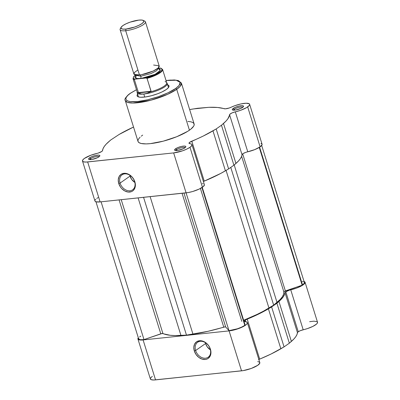 <?xml version="1.0" encoding="UTF-8"?>
<svg xmlns="http://www.w3.org/2000/svg" width="400" height="400" viewBox="0 0 400 400"><rect width="100%" height="100%" fill="white"/><g stroke="black" fill="none" stroke-linecap="round" stroke-linejoin="round"><path stroke-width="0.6" d="M195.62 350.51A9.155 6.95 -125 0 0 205.535 358.2A9.155 6.95 -125 0 0 210.185 348.975L210.44 349.26A10.14 7.695 55 0 1 205.295 359.475A10.14 7.695 55 0 1 194.31 350.955L195.62 350.51L205.585 343.53A9.155 6.95 -125 0 0 210.42 349.88L207.145 346.71L205.585 343.53L195.62 350.51A9.155 6.95 55 0 1 197.65 342.24A9.155 6.95 55 0 1 210.185 348.975A9.155 6.95 55 0 1 208.15 357.245A9.155 6.95 55 0 1 195.62 350.51L194.31 350.955L193.81 347.31L194.61 344.085L196.595 341.78L199.46 340.74L201.09 340.755L204.43 341.85L206.015 342.885L208.71 345.74L209.715 347.45L210.44 349.26L210.945 352.91L210.14 356.135L208.16 358.44L206.81 359.13L205.295 359.475L201.985 359.09L198.735 357.335L196.045 354.48L194.31 350.955A10.14 7.695 55 0 1 199.46 340.74A10.14 7.695 55 0 1 210.44 349.26L210.185 348.975A9.155 6.95 -125 0 0 200.265 341.285A9.155 6.95 -125 0 0 195.62 350.51M303.965 281.445L304.88 281.94L304.915 283.13L301.54 285.855L296.53 288.105L289.345 290.2L285.805 291.795A4.915 1.24 162.7 0 1 290.75 289.82L303.19 329.775A4.915 1.24 -17.3 0 0 298.25 331.75L285.805 291.795L285.01 292.715L284.485 294.665L283.29 296.79L281.43 299.06L276.905 303.225L271.615 306.93L258.61 314.065L246.115 319.675L245.23 320.2L245.7 321.705L245.23 320.2A4.915 1.24 162.7 0 1 247.235 319.155L259.68 359.11A4.915 1.24 -17.3 0 0 258.845 359.485M137.925 338.995L150.365 378.95A12.285 3.1 -17.3 0 0 155.54 379.89L143.1 339.935A12.285 3.1 162.7 0 1 137.925 338.995A12.285 3.1 162.7 0 1 138.31 337.77L137.885 338.75L138.775 339.73L143.1 339.935L155.54 379.89L243.315 370.595L251.285 368.445L257.78 365.28L259.815 363.12L259.445 362.115L257.73 361.605M152.325 376.325L150.56 378.005L150.33 378.705L151.22 379.685L153.76 380L241.53 370.845L229.085 330.89L143.1 339.935L229.085 330.89L241.53 370.845A12.285 3.1 -17.3 0 0 254.025 367.325A12.285 3.1 -17.3 0 0 259.815 362.6L247.37 322.645A12.285 3.1 162.7 0 1 241.58 327.375A12.285 3.1 162.7 0 1 229.085 330.89L236.84 329.175L244.045 326.13L246.34 324.545L247.37 323.165L247 322.16L245.285 321.65A4.915 1.24 162.7 0 1 244.45 321.25A4.915 1.24 162.7 0 1 245.23 320.2L244.435 321.165L245.285 321.65A12.285 3.1 162.7 0 1 247.37 322.645M258.56 359.63L271.055 354.02L284.055 346.885L289.35 343.18L293.875 339.015L295.735 336.745L296.93 334.62L297.455 332.665L298.25 331.75L300.415 330.64L307.55 328.555L312.875 326.395L316.49 324.105L317.36 323.085L317.32 321.895M316.95 321.615L313.845 321.175L309.625 321.695M276.905 303.225L271.615 306.93L284.055 346.885L289.35 343.18L276.905 303.225L278.935 301.455L291.38 341.41A66.345 16.745 -17.3 0 0 297.455 332.665L285.01 292.715A66.345 16.745 162.7 0 1 278.935 301.455L291.38 341.41L289.35 343.18L276.905 303.225M285.805 291.795L298.25 331.75A4.915 1.24 -17.3 0 0 297.455 332.665L285.01 292.715A4.915 1.24 162.7 0 1 285.805 291.795M290.75 289.82L303.19 329.775A12.285 3.1 -17.3 0 0 317.51 322.215L305.065 282.26A12.285 3.1 162.7 0 1 290.75 289.82M304.045 281.47A12.285 3.1 162.7 0 1 305.065 282.26M247.235 319.155L259.68 359.11A66.345 16.745 -17.3 0 0 280.855 348.78L268.41 308.825A66.345 16.745 162.7 0 1 247.235 319.155M280.855 348.78L284.055 346.885L271.615 306.93L268.41 308.825L280.855 348.78M205.345 342.63A9.155 6.95 -125 0 0 205.585 343.53L205.345 342.63M259.26 147.42L302.165 285.185A11.55 2.915 -17.3 0 0 302.52 284.95L259.615 147.195L302.52 284.95A11.55 2.915 162.7 0 1 302.165 285.185L284.27 291.47L283.865 291.925L283.645 294.185L282.41 296.705L280.185 299.46L273.67 305.14L263.385 311.22L257.15 314.39L243.645 320.265A65.165 16.45 -17.3 0 0 268.94 308.035L226.075 170.41L268.94 308.035L273.67 305.14L230.77 167.4L273.67 305.14L277 302.39A65.165 16.45 -17.3 0 0 283.865 291.925L241.625 156.315L283.865 291.925A1.965 0.495 -17.3 0 1 285.38 290.96L242.68 153.87L285.38 290.96L302.165 285.185L259.26 147.42M95.95 201.765L138.625 338.78A11.55 2.915 -17.3 0 0 144 339.6L160.79 333.825L119.08 199.91L160.79 333.825A1.965 0.495 -17.3 0 1 162.92 333.535L121.23 199.685L162.92 333.535A65.165 16.45 -17.3 0 0 180.95 335.44L186.485 335.135L143.565 197.335L186.485 335.135L192.965 334.175L150.13 196.645L192.965 334.175A65.165 16.45 -17.3 0 0 223.765 327.135A1.965 0.495 -17.3 0 1 225.68 326.995L183.97 193.085L225.68 326.995L228.985 330.66L186.07 192.865L228.985 330.66A11.55 2.915 -17.3 0 0 244.825 325.335L201.92 187.58L244.825 325.335L241.645 327.115L237.48 328.765L228.985 330.66L225.68 326.995L225.005 326.89L207.925 331.325L186.485 335.135L175.23 335.565L170.27 335.285L162.075 333.505L144 339.6L140.615 339.72L139.485 339.49L138.595 338.5M245.15 325.1A11.55 2.915 162.7 0 1 244.825 325.335A11.55 2.915 -17.3 0 0 245.15 325.1L202.25 187.365L245.15 325.1M139.625 336.965L140.82 336.075M302.28 281.53L303.41 281.74M304.39 282.65L304.205 283.32L302.52 284.95A11.55 2.915 -17.3 0 0 304.36 282.48L261.685 145.465M223.765 327.135L182.075 193.285L223.765 327.135M180.95 335.44L138.115 197.91L180.95 335.44M144 339.6L101.085 201.805L144 339.6M234.195 164.955L277 302.39L234.195 164.955M166.04 80.535L176.155 80.23L180.145 82.35L179.1 85.485L175.64 88.5C172.115 91.51 154.82 99.585 137.89 101.49C121.375 103.1 125.115 96.455 130.455 93.255L136.48 89.74L130.455 93.255A0.985 0.745 -125 0 0 130.165 93.365A0.985 0.745 55 0 1 130.455 93.255L127.935 95.28L126.375 97.135L125.845 98.75L126.355 100.06L127.895 101.02L130.4 101.59L137.89 101.49L147.69 99.77L158.305 96.7L168.12 92.745L175.64 88.5A0.985 0.745 55 0 1 176.705 89.325L180.245 86.25L181.39 83.045A29.39 7.42 162.7 0 1 176.705 89.325L189.43 130.19A29.39 7.42 -17.3 0 0 194.12 123.91L181.39 83.045L178.32 80.55L174.34 79.955L166.03 80.49M134.625 181.555A9.155 6.95 -125 0 0 124.705 173.86A9.155 6.95 -125 0 0 120.06 183.085L118.755 183.535A10.14 7.695 55 0 1 123.9 173.32A10.14 7.695 55 0 1 134.88 181.84L134.625 181.555A9.155 6.95 55 0 1 132.595 189.82A9.155 6.95 55 0 1 120.06 183.085A9.155 6.95 55 0 1 122.09 174.82A9.155 6.95 55 0 1 134.625 181.555L135.295 183.68L135.145 187.185L133.725 190.005L132.6 191.015L131.25 191.71L128.105 192.04L124.765 190.945L121.735 188.595L120.485 187.055L118.755 183.535L118.25 179.885L119.05 176.66L121.035 174.355L123.9 173.32L127.21 173.705L128.87 174.425L131.9 176.775L134.155 180.025L134.88 181.84A10.14 7.695 55 0 1 129.735 192.055A10.14 7.695 55 0 1 118.755 183.535L120.06 183.085L130.025 176.11L120.06 183.085A9.155 6.95 -125 0 0 129.975 190.78A9.155 6.95 -125 0 0 134.625 181.555M176.58 149.64A4.915 1.24 -17.3 0 0 175.785 150.565A4.915 1.24 162.7 0 1 176.58 149.64L176.865 150.54L176.58 149.64A4.915 1.24 162.7 0 1 181.46 147.68A4.915 1.24 162.7 0 1 185.125 147.66A4.915 1.24 -17.3 0 0 181.46 147.68A4.915 1.24 -17.3 0 0 176.58 149.64L175.515 148.81L176.58 149.64M184.895 147.825A5.9 1.49 162.7 0 1 179.505 150.065A5.9 1.49 162.7 0 1 174.885 150.38A5.9 1.49 162.7 0 1 175.515 148.81L174.67 149.615L174.985 150.425L178.035 150.385L183.335 148.705L185.42 147.405L185.855 146.685L185.43 146.215L184.21 146.06L181.32 146.47L178.055 147.505L175.515 148.81A5.9 1.49 162.7 0 1 182.345 146.26A5.9 1.49 162.7 0 1 185.76 146.995A5.9 1.49 162.7 0 1 184.895 147.825M234.27 109.255A4.915 1.24 -17.3 0 0 233.475 110.18A4.915 1.24 162.7 0 1 234.27 109.255L234.555 110.155L234.27 109.255A4.915 1.24 162.7 0 1 239.155 107.295A4.915 1.24 162.7 0 1 242.815 107.275A4.915 1.24 -17.3 0 0 239.155 107.295A4.915 1.24 -17.3 0 0 234.27 109.255L233.21 108.425L234.27 109.255M242.59 107.44A5.9 1.49 162.7 0 1 237.2 109.68A5.9 1.49 162.7 0 1 232.58 109.995A5.9 1.49 162.7 0 1 233.21 108.425L232.36 109.23L232.355 109.84L233.895 110.19L235.725 110L241.025 108.32L242.59 107.44L243.545 106.3L243.12 105.83L241.9 105.675L239.01 106.085L235.745 107.12L233.21 108.425A5.9 1.49 162.7 0 1 240.035 105.875A5.9 1.49 162.7 0 1 243.45 106.61A5.9 1.49 162.7 0 1 242.59 107.44M90.595 158.685A4.915 1.24 -17.3 0 0 89.795 159.61A4.915 1.24 162.7 0 1 90.595 158.685L90.875 159.585L90.595 158.685A4.915 1.24 162.7 0 1 95.475 156.72A4.915 1.24 162.7 0 1 99.135 156.705A4.915 1.24 -17.3 0 0 95.475 156.72A4.915 1.24 -17.3 0 0 90.595 158.685L89.53 157.855L90.595 158.685M98.91 156.87A5.9 1.49 162.7 0 1 93.52 159.11A5.9 1.49 162.7 0 1 88.9 159.425A5.9 1.49 162.7 0 1 89.53 157.855L88.68 158.66L88.675 159.27L90.22 159.62L92.05 159.43L97.35 157.75L99.435 156.45L99.865 155.73L99.44 155.26L98.22 155.105L95.33 155.515L92.065 156.55L89.53 157.855A5.9 1.49 162.7 0 1 96.355 155.305A5.9 1.49 162.7 0 1 99.77 156.04A5.9 1.49 162.7 0 1 98.91 156.87M137.745 94.025L137.045 95.505L137.345 96.28L138.25 96.845L140.66 97.255L145.48 96.95L151.45 95.725L157.665 93.755L161.915 91.975L166.335 89.48A16.71 4.22 162.7 0 1 151.065 95.825A16.71 4.22 162.7 0 1 137.975 96.725A16.71 4.22 162.7 0 1 138.06 93.68M129.785 175.205A9.155 6.95 -125 0 0 130.025 176.11A9.155 6.95 -125 0 0 134.865 182.46L131.585 179.29L129.785 175.205M102.545 150.565A4.915 1.24 162.7 0 1 101.745 151.48L102.545 150.565L103.065 148.61L104.265 146.49L106.12 144.215L110.645 140.05L119.14 134.455L133.535 127.055A66.345 16.745 162.7 0 0 119.14 134.455L110.645 140.05L108.615 141.82A66.345 16.745 162.7 0 0 102.545 150.565M203.35 181.535L220.745 173.425L228.625 168.905L233.915 165.2L238.44 161.035L240.3 158.765L241.495 156.64L242.16 154.365L243.095 153.59L245.7 152.395L254.7 149.635L260.115 146.86L247.67 106.905A12.285 3.1 162.7 0 0 249.63 104.28A12.285 3.1 162.7 0 0 242.92 103.55A12.285 3.1 162.7 0 0 231.155 107.235A4.915 1.24 162.7 0 1 224.15 108.725A66.345 16.745 162.7 0 0 208.91 107.315L193.22 108.965A66.345 16.745 162.7 0 0 189.655 109.575L197.515 108.28L208.91 107.315L217.63 107.485L225.38 108.825L229.25 108L234.83 105.695L240.875 103.935L246.135 103.235L249.22 103.77L249.605 104.21L249.315 105.41L246.58 107.605L240.57 110.315L235.315 111.84L247.76 151.795A12.285 3.1 -17.3 0 0 260.115 146.86L247.67 106.905A12.285 3.1 162.7 0 1 235.315 111.84L232.275 112.815L230.08 114.035L227.855 118.81L225.995 121.08L221.47 125.245L216.18 128.95L203.18 136.085L189.56 142.4L189.065 143.37L191.415 144.085L191.975 144.875L191.48 145.98L189.98 147.29L186.725 149.125L182.48 150.835L173.65 152.91L186.095 192.86A12.285 3.1 -17.3 0 0 202.425 187.245L189.98 147.29A12.285 3.1 162.7 0 1 173.65 152.91L86.075 162.06L83.675 161.855L82.53 161.12L82.77 159.935L84.375 158.445L90.76 155.27L98.21 153.075L101.745 151.48A4.915 1.24 162.7 0 1 96.805 153.455A12.285 3.1 162.7 0 0 82.49 161.015L94.935 200.97A12.285 3.1 -17.3 0 0 100.11 201.905L188.13 192.575L192.63 191.52L199.17 189.08L203.295 186.57L204.42 184.83M138.66 96.975A15.725 3.97 162.7 0 1 138.315 96.46M98.075 197.595L96.815 198.4M95.855 199.17L95.215 199.89M94.915 200.53L94.97 201.075L96.12 201.81L100.11 201.905L186.095 192.86L173.65 152.91L87.665 161.955L100.11 201.905L87.665 161.955A12.285 3.1 162.7 0 1 82.49 161.015M203.195 183.78L202.295 183.625M249.63 104.28L262.075 144.235A12.285 3.1 -17.3 0 1 260.115 146.86L262.08 144.715L262.05 144.165L260.945 143.41M142.685 135.105L141.26 136.17M140.075 137.2L138.465 139.12L137.91 140.79M138.045 141.515L139.11 142.695L141.21 143.49L146.12 143.895L150.375 143.625L163.245 141.17L176.78 136.705L187.78 131.28L190.855 129.125L193.655 126.175L194.065 125.305L194.075 123.785L193.01 122.605L190.905 121.81L187.85 121.43M221.47 125.245L233.915 165.2L228.625 168.905L216.18 128.95L221.47 125.245L233.915 165.2L235.945 163.43A66.345 16.745 -17.3 0 0 242.02 154.685L229.575 114.73A66.345 16.745 162.7 0 1 223.5 123.475L235.945 163.43L223.5 123.475L221.47 125.245M136.465 89.7L130.175 93.355C125.71 97.025 124.075 99.415 125.27 100.525L138 141.39A29.39 7.42 -17.3 0 0 158.925 142.21A29.39 7.42 -17.3 0 0 189.43 130.19L176.705 89.325A29.39 7.42 162.7 0 1 146.2 101.345A29.39 7.42 162.7 0 1 125.27 100.525L127.405 102.315L132.83 103.035L150.915 100.205L167.61 94.325L176.705 89.325A0.985 0.745 -125 0 0 175.64 88.5L178.165 86.475L179.72 84.62L180.255 83.005L179.74 81.695L178.2 80.735L175.695 80.165L170.345 80.085L165.92 80.55M166.975 84.67A16.71 4.22 162.7 0 1 168.775 87.13A16.71 4.22 162.7 0 1 166.335 89.48L168.355 87.73L168.97 86.705L168.75 85.475L167.175 84.715M168.345 87.11A15.725 3.97 162.7 0 1 168.355 87.725M235.315 111.84L247.76 151.795A4.915 1.24 -17.3 0 0 242.02 154.685L229.575 114.73A4.915 1.24 162.7 0 1 235.315 111.84M191.94 144.665L204.38 184.62A12.285 3.1 -17.3 0 1 202.425 187.245L189.98 147.29A12.285 3.1 162.7 0 0 191.94 144.665A12.285 3.1 162.7 0 0 189.85 143.67A4.915 1.24 162.7 0 1 189.015 143.27A4.915 1.24 162.7 0 1 191.8 141.175L204.245 181.13A66.345 16.745 -17.3 0 0 225.42 170.8L212.975 130.845A66.345 16.745 162.7 0 1 191.8 141.175L204.245 181.13A4.915 1.24 -17.3 0 0 203.41 181.505M228.625 168.905L225.42 170.8L212.975 130.845L216.18 128.95L228.625 168.905M137.9 69.935L134.29 72.615L134.2 74.405L139.465 74.95L141.77 74.615L153.1 71.09L158.12 68.08L159.105 65.825L153.625 65.035M168.485 87.56L167.215 83.475A15.725 3.97 162.7 0 1 159.805 89.53A15.725 3.97 162.7 0 1 143.81 94.03L140.995 93.945L138.535 92.88L134.395 79.7L135.05 79.165L140.595 78.58A2.05 1.23 84 0 0 140.815 76.215L150.975 73.61L156.625 70.725L158.37 68.3L156.625 70.725L150.975 73.61L140.815 76.215A2.05 1.23 84 0 0 139.51 74.94A2.05 1.23 -96 0 1 140.815 76.215L135.845 75.315L140.815 76.215A2.05 1.23 -96 0 1 140.595 78.58L136.055 78.41L135.895 75.725M121.115 27.28A11.995 3.025 162.7 0 1 138.8 20.11L141.965 20.065L143.67 20.71L143.66 21.95L141.94 23.585L138.765 25.375L134.62 27.045L126.005 29.07A11.995 3.025 162.7 0 1 121.115 27.28L120.28 28.745A13.27 3.35 -17.3 0 0 125.69 30.725L139.465 74.95A13.27 3.35 -17.3 0 0 152.96 71.15A13.27 3.35 -17.3 0 0 159.21 66.045L145.44 21.825A13.27 3.35 162.7 0 1 139.185 26.93A13.27 3.35 162.7 0 1 125.69 30.725A13.27 3.35 -17.3 0 0 140.57 26.27A13.27 3.35 -17.3 0 0 144.74 21.125L143.22 20.39A11.995 3.025 162.7 0 1 139.455 25.04A11.995 3.025 162.7 0 1 126.005 29.07L125.69 30.725L126.005 29.07L122.84 29.11L121.135 28.465L121.14 27.23L122.865 25.59L126.04 23.8L130.18 22.13L138.8 20.11A11.995 3.025 162.7 0 1 143.22 20.39M143.76 20.825A13.27 3.35 162.7 0 1 145.44 21.825M165.3 81.61L165.065 81.655A15.48 3.91 162.7 0 1 166.605 82.49A15.48 3.91 162.7 0 1 150.525 91.835A15.48 3.91 -17.3 0 0 166.735 82.76L162.595 69.475A15.48 3.91 162.7 0 1 147.075 78.37L151.085 91.56L147.065 93.305L143.81 94.03L144.75 97.05L143.81 94.03A15.725 3.97 162.7 0 1 137.185 92.83L138.455 96.915M146.97 78.205L151.095 91.26L138.41 92.595L151.095 91.26L151.085 91.56L138.535 92.88L151.085 91.56L147.065 93.305L143.81 94.03L140.995 93.945L138.535 92.88L134.395 79.7A15.48 3.91 162.7 0 1 133.035 78.68L137.175 91.965A15.48 3.91 -17.3 0 0 138.84 93.065A15.48 3.91 162.7 0 1 137.125 91.675L137.14 92.535A15.725 3.97 -17.3 0 0 143.81 94.03A15.725 3.97 -17.3 0 0 160.285 89.31A15.725 3.97 -17.3 0 0 167.085 83.205L166.605 82.49M158.365 67.68L158.37 68.3L160.795 68.12L160.3 68.085L161.975 69.13L161.79 70.255L160.57 71.625L155.45 74.695L146.14 78L146.835 78.11M162.595 69.475L161.16 68.325M135.945 75.68L134.965 77.3L135.205 77.915L137.095 78.63L146.14 78L140.595 78.58L145.17 77.78L150.13 76.345L154.715 74.495L158.23 72.515L159.405 71.57L160.385 69.95L159.425 68.885L158.255 68.62M158.72 68.815L158.37 68.3L160.3 68.085A14.99 3.785 162.7 0 1 159.595 72.37A14.99 3.785 162.7 0 1 146.14 78L147.075 78.37A15.48 3.91 -17.3 0 0 162.63 69.615M158.56 68.665L160.25 70.485L155.055 74.33L140.595 78.58L135.05 79.165L133.68 78.56L133.375 78.12L133.56 76.995L135.755 74.88M120.1 29.715L133.875 73.94A13.27 3.35 -17.3 0 0 139.465 74.95L125.69 30.725A13.27 3.35 162.7 0 1 120.1 29.715A13.27 3.35 162.7 0 1 120.915 27.94M160.795 68.12L160.545 68.08M133.005 78.545A15.48 3.91 -17.3 0 0 134.395 79.7L135.05 79.165A14.99 3.785 162.7 0 1 135.65 74.95M200.41 188.46L241.815 321.385M153.1 71.09L153.39 70.955M135.495 74.8L135.85 75.94L136.065 75.66M135.595 74.94L133.68 76.62L133.035 78.68"/></g></svg>
